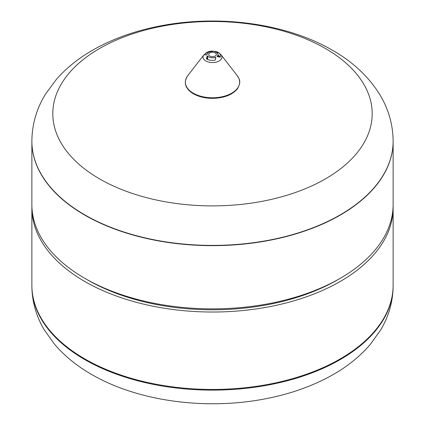 <?xml version="1.0" encoding="UTF-8"?>
<svg xmlns="http://www.w3.org/2000/svg" width="425" height="425" viewBox="0 0 425 425"><rect width="100%" height="100%" fill="white"/><g stroke="black" fill="none" stroke-linecap="round" stroke-linejoin="round"><path stroke-width="0.64" d="M325.422 48.503A159.694 92.198 180 0 1 253.831 202.752A159.694 92.198 180 0 1 58.246 89.834A159.694 92.198 180 0 1 325.422 48.503M393.13 141.249A180.63 104.284 180 0 1 393.13 141.371A180.63 104.284 180 0 1 212.5 245.655A180.63 104.284 180 0 1 31.87 141.371A180.63 104.284 180 0 1 31.87 141.249M217.786 52.222A8.064 4.654 180 0 1 220.564 55.739A8.064 4.654 180 0 1 220.123 57.258L217.106 56.35A5.482 3.166 0 0 0 217.982 54.634A5.482 3.166 0 0 0 215.002 51.813L217.786 52.222L217.786 53.789M217.387 56.684L217.106 56.546M210.97 51.595L210.97 51.165L212.776 51.473A5.482 3.166 0 0 0 207.018 54.634A5.482 3.166 0 0 0 207.023 54.793L204.584 54.852A8.064 4.654 180 0 1 207.905 51.908A8.064 4.654 180 0 1 210.97 51.165L211.363 51.101C218.891 51.329 218.886 52.934 221.122 54.873L237.272 75.719A27.136 15.667 0 0 1 212.5 97.782A27.136 15.667 0 0 1 187.728 75.719C183.366 82.211 184.976 88.065 192.557 93.287C198.045 96.624 204.744 98.318 212.654 98.366C224.049 98.069 232.289 94.908 237.384 88.883C241.788 81.127 239.116 79.007 237.272 75.719M207.023 54.793L206.582 55.016M206.407 58.788L207.14 56.217L207.618 56.079A5.482 3.166 0 0 0 215.475 57.29L215.863 57.566L215.135 60.138A8.064 4.654 180 0 1 206.407 58.788M215.475 58.793L215.475 57.29L215.863 57.566M393.13 285.844C392.987 301.564 388.817 316.306 380.609 330.066L370.34 344.399C359.763 356.703 346.651 367.168 330.995 375.79C310.462 387.069 287.268 394.984 261.407 399.543C203.931 409.843 139.023 401.088 93.882 375.727C78.11 367.019 64.924 356.447 54.326 344.006L44.211 329.752C36.12 316.078 32.008 301.442 31.87 285.844A180.63 104.284 -0 0 0 212.5 390.129A180.63 104.284 -0 0 0 393.13 285.844L393.13 285.17A180.63 104.284 180 0 1 281.621 381.517A180.63 104.284 180 0 1 84.777 358.907A180.63 104.284 180 0 1 31.87 285.17A180.63 104.284 -0 0 0 212.5 389.454A180.63 104.284 -0 0 0 393.13 285.17L393.13 207.74A180.63 104.284 0 0 0 393.109 206.157M393.13 141.121L393.13 141.371A180.63 104.284 180 0 1 281.621 237.718A180.63 104.284 180 0 1 84.777 215.114A180.63 104.284 180 0 1 31.87 141.371L31.87 141.121C32.04 124.297 36.593 108.614 45.533 94.079L56.541 79.172C67.474 66.853 80.846 56.44 96.666 47.94C115.998 37.565 137.594 30.148 161.458 25.691C220.012 14.567 286.647 23.534 332.472 50.256C352.591 61.699 368.257 76.309 379.467 94.079C388.408 108.614 392.96 124.297 393.13 141.121A180.63 104.284 180 0 1 212.5 245.406A180.63 104.284 180 0 1 31.87 141.121M31.891 206.157A180.63 104.284 0 0 0 31.87 207.74A180.63 104.284 0 0 0 84.777 281.483A180.63 104.284 0 0 0 281.621 304.087A180.63 104.284 0 0 0 393.13 207.74M31.87 141.371L31.87 204.579A180.63 104.284 0 0 0 84.777 278.317L87.513 279.9A176.758 102.048 0 0 0 337.487 279.9L340.223 278.317A180.63 104.284 0 0 0 393.13 204.579L393.13 141.371M87.513 279.9L84.777 278.317A180.63 104.284 0 0 0 84.777 278.322A180.63 104.284 0 0 0 340.223 278.317M217.982 55.324A6.773 3.91 180 0 1 219.167 56.923M207.14 56.217L207.14 59.218M207.618 56.079L207.618 59.442M207.905 51.908L203.878 54.873A9.446 5.451 0 0 0 207.145 61.588A9.446 5.451 0 0 0 219.178 60.95A9.446 5.451 0 0 0 221.122 54.873M215.225 56.036A3.857 2.226 0 0 0 215.225 52.886A3.857 2.226 0 0 0 209.775 52.886A3.857 2.226 0 0 0 209.775 56.036A3.857 2.226 0 0 0 215.225 56.036M207.018 54.634L206.693 55.022M220.208 57.109L217.982 54.82M217.982 54.634L217.982 56.722M203.878 54.873L187.728 75.719M31.87 207.74L31.87 285.844"/></g></svg>
